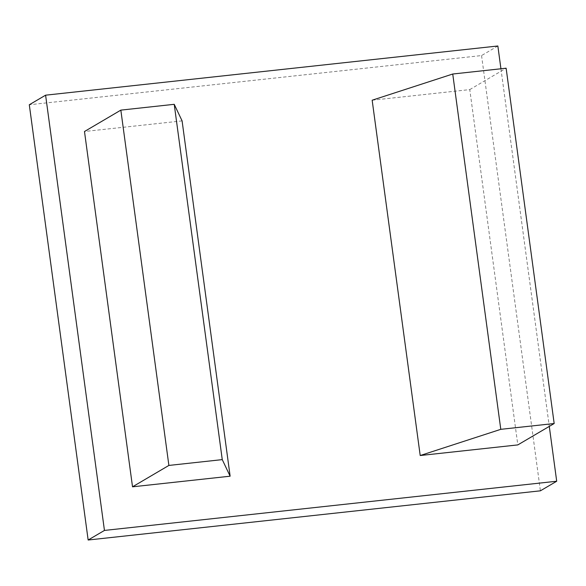<?xml version="1.0" encoding="UTF-8"?>
<svg xmlns="http://www.w3.org/2000/svg" width="586" height="586" viewBox="0 0 586 586"><rect width="100%" height="100%" fill="white"/><g stroke="black" fill="none" stroke-linecap="round" stroke-linejoin="round"><path stroke-width="0.44" stroke-dasharray="2.93 2.2" d="M372.161 100.213L469.774 89.599L517.812 444.906M469.774 89.599L506.128 68.21M182.092 120.892L84.487 131.506M500.935 68.782L549.287 426.396M497.851 45.986L481.553 55.567L29.3 104.762M481.553 55.567L540.402 490.819"/><path stroke-width="0.88" d="M420.206 455.527L372.161 100.213L452.744 74.019L506.128 68.21L554.173 423.524L500.788 429.333L420.206 455.527L517.812 444.906L554.173 423.524M452.744 74.019L500.788 429.333M222.262 459.622L230.13 476.198L132.524 486.82L168.885 465.43L222.262 459.622L174.225 104.315L182.092 120.892L230.13 476.198M132.524 486.82L84.487 131.506L120.841 110.124L174.225 104.315M120.841 110.124L168.885 465.43M556.7 481.238L104.447 530.433L88.149 540.014L540.402 490.819L556.7 481.238L549.287 426.396M104.447 530.433L45.598 95.181L497.851 45.986L500.935 68.782M45.598 95.181L29.3 104.762L88.149 540.014"/></g></svg>
